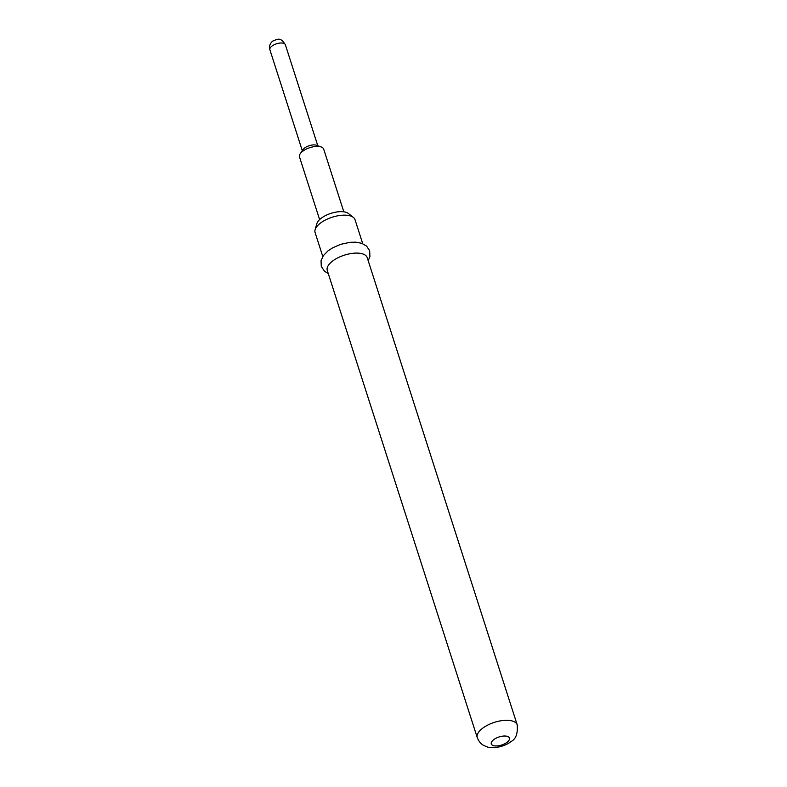 <?xml version="1.0" encoding="UTF-8"?>
<svg xmlns="http://www.w3.org/2000/svg" width="787" height="787" viewBox="0 0 787 787"><rect width="100%" height="100%" fill="white"/><g stroke="black" fill="none" stroke-linecap="round" stroke-linejoin="round"><path stroke-width="1.18" d="M319.611 219.593L299.493 156.918A12.71 5.647 -17.8 0 1 300.231 153.74L303.064 149.579A8.136 3.62 -17.8 0 1 304.539 148.074A8.136 3.62 -17.8 0 1 316.512 145.27L321.244 146.992A12.71 5.647 -17.8 0 1 323.693 149.146L343.821 211.821M300.231 153.74A12.71 5.647 -17.8 0 1 302.523 151.389A12.71 5.647 -17.8 0 1 321.244 146.992M315.105 229.696L316.856 223.646A17.304 7.693 -17.8 0 1 320.958 218.432A17.304 7.693 -17.8 0 1 348.425 213.513L353.363 217.409A20.974 9.326 162.2 0 0 320.083 223.38A20.974 9.326 162.2 0 0 315.105 229.696A20.974 9.326 162.2 0 0 315.085 232.509L322.788 256.513M327.264 270.443A20.974 9.326 -17.8 0 1 332.262 261.314A20.974 9.326 -17.8 0 1 353.127 253.276A20.974 9.326 -17.8 0 1 367.204 257.624L517.197 724.827A20.974 9.326 -17.8 0 0 503.129 720.479A20.974 9.326 -17.8 0 0 482.264 728.516A20.974 9.326 -17.8 0 0 477.266 737.645L327.264 270.443M362.728 243.685L355.016 219.681A20.974 9.326 162.2 0 0 353.363 217.409M271.82 46.187A8.136 3.62 162.2 0 0 269.882 49.729C268.928 46.64 269.813 43.787 272.558 41.17C278.057 38.976 280.398 36.91 285.366 44.751A8.136 3.62 162.2 0 0 279.906 43.069A8.136 3.62 162.2 0 0 271.82 46.187M507.172 742.23A9.533 4.24 -17.8 0 1 494.216 745.81A9.533 4.24 -17.8 0 1 493.567 739.76A9.533 4.24 -17.8 0 1 506.513 736.17A9.533 4.24 -17.8 0 1 507.172 742.23M302.306 150.701L269.882 49.729M368.198 260.723L369.92 256.582L369.683 250.797L366.565 246.075L361.666 243.281L355.754 242.17L350.058 242.317L340.83 244.295L332.812 247.728L328.002 250.876L323.378 255.608L321.047 260.723L321.283 266.37L324.48 271.21L328.258 273.542M477.266 737.645C479.765 743.843 483.641 745.358 483.671 745.407L487.045 746.833C490.458 748.575 503.198 747.916 511.097 741.472C515.888 739.121 517.925 733.573 517.197 724.827M317.791 145.733L285.366 44.751"/></g></svg>
